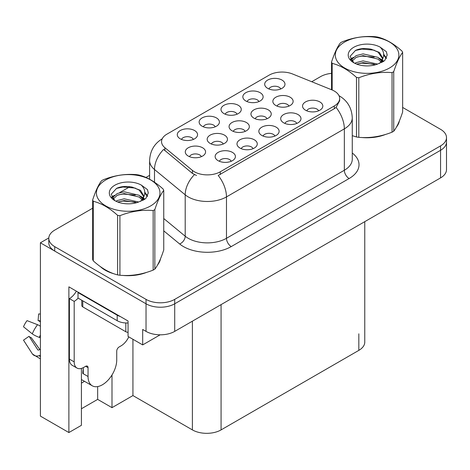 <?xml version="1.0" encoding="UTF-8"?>
<svg xmlns="http://www.w3.org/2000/svg" width="470" height="470" viewBox="0 0 470 470"><rect width="100%" height="100%" fill="white"/><g stroke="black" fill="none" stroke-linecap="round" stroke-linejoin="round"><path stroke-width="0.7" d="M193.358 139.425A6.087 3.513 0 0 0 191.725 137.716A6.087 3.513 0 0 0 185.732 136.823A6.087 3.513 0 0 0 181.491 139.425M194.592 130.542A10.14 5.852 0 0 0 181.602 129.885A10.14 5.852 0 0 0 178.242 137.164A10.14 5.852 0 0 0 180.251 138.82A10.14 5.852 0 0 0 196.607 137.164A10.14 5.852 0 0 0 194.592 130.542M245.14 131.383A6.087 3.513 0 0 0 243.507 129.673A6.087 3.513 0 0 0 237.514 128.786A6.087 3.513 0 0 0 233.273 131.383M246.374 122.5A10.14 5.852 0 0 0 233.384 121.848A10.14 5.852 0 0 0 230.024 129.121A10.14 5.852 0 0 0 232.039 130.778A10.14 5.852 0 0 0 248.389 129.121A10.14 5.852 0 0 0 246.374 122.5M253.066 148.667A6.087 3.513 0 0 0 251.432 146.951A6.087 3.513 0 0 0 245.44 146.064A6.087 3.513 0 0 0 241.198 148.667M254.299 139.778A10.14 5.852 0 0 0 241.31 139.126A10.14 5.852 0 0 0 237.949 146.399A10.14 5.852 0 0 0 239.964 148.056A10.14 5.852 0 0 0 256.315 146.399A10.14 5.852 0 0 0 254.299 139.778M267.031 118.746A6.087 3.513 0 0 0 265.403 117.036A6.087 3.513 0 0 0 259.405 116.143A6.087 3.513 0 0 0 255.163 118.746M268.27 109.857A10.14 5.852 0 0 0 255.275 109.204A10.14 5.852 0 0 0 251.914 116.484A10.14 5.852 0 0 0 253.929 118.14A10.14 5.852 0 0 0 270.279 116.484A10.14 5.852 0 0 0 268.27 109.857M237.062 114.192A6.087 3.513 0 0 0 235.429 112.483A6.087 3.513 0 0 0 229.436 111.59A6.087 3.513 0 0 0 225.195 114.192M238.302 105.304A10.14 5.852 0 0 0 225.306 104.651A10.14 5.852 0 0 0 221.946 111.931A10.14 5.852 0 0 0 223.961 113.587A10.14 5.852 0 0 0 240.311 111.931A10.14 5.852 0 0 0 238.302 105.304M231.211 161.28A6.087 3.513 0 0 0 229.583 159.571A6.087 3.513 0 0 0 223.585 158.678A6.087 3.513 0 0 0 219.343 161.28M232.45 152.397A10.14 5.852 0 0 0 219.455 151.745A10.14 5.852 0 0 0 216.094 159.019A10.14 5.852 0 0 0 218.109 160.675A10.14 5.852 0 0 0 234.459 159.019A10.14 5.852 0 0 0 232.45 152.397M280.772 88.959A6.087 3.513 0 0 0 279.139 87.25A6.087 3.513 0 0 0 273.146 86.357A6.087 3.513 0 0 0 268.899 88.959M282.006 80.07A10.14 5.852 0 0 0 269.01 79.418A10.14 5.852 0 0 0 265.656 86.697A10.14 5.852 0 0 0 267.665 88.354A10.14 5.852 0 0 0 284.015 86.697A10.14 5.852 0 0 0 282.006 80.07M296.776 123.434A6.087 3.513 0 0 0 295.142 121.718A6.087 3.513 0 0 0 289.144 120.831A6.087 3.513 0 0 0 284.902 123.434M298.009 114.545A10.14 5.852 0 0 0 285.014 113.893A10.14 5.852 0 0 0 281.659 121.166A10.14 5.852 0 0 0 283.668 122.823A10.14 5.852 0 0 0 300.019 121.166A10.14 5.852 0 0 0 298.009 114.545M223.25 144.026A6.087 3.513 0 0 0 221.617 142.31A6.087 3.513 0 0 0 215.624 141.423A6.087 3.513 0 0 0 211.383 144.026M224.484 135.137A10.14 5.852 0 0 0 211.494 134.485A10.14 5.852 0 0 0 208.134 141.758A10.14 5.852 0 0 0 210.149 143.415A10.14 5.852 0 0 0 226.499 141.758A10.14 5.852 0 0 0 224.484 135.137M258.917 101.573A6.087 3.513 0 0 0 257.284 99.863A6.087 3.513 0 0 0 251.291 98.976A6.087 3.513 0 0 0 247.05 101.573M260.151 92.69A10.14 5.852 0 0 0 247.161 92.038A10.14 5.852 0 0 0 243.801 99.311A10.14 5.852 0 0 0 245.81 100.968A10.14 5.852 0 0 0 262.166 99.311A10.14 5.852 0 0 0 260.151 92.69M215.213 126.812A6.087 3.513 0 0 0 213.58 125.096A6.087 3.513 0 0 0 207.587 124.209A6.087 3.513 0 0 0 203.34 126.812M216.447 117.923A10.14 5.852 0 0 0 203.451 117.271A10.14 5.852 0 0 0 200.097 124.544A10.14 5.852 0 0 0 202.106 126.201A10.14 5.852 0 0 0 218.456 124.544A10.14 5.852 0 0 0 216.447 117.923M288.927 106.108A6.087 3.513 0 0 0 287.293 104.393A6.087 3.513 0 0 0 281.301 103.506A6.087 3.513 0 0 0 277.053 106.108M290.16 97.219A10.14 5.852 0 0 0 277.165 96.567A10.14 5.852 0 0 0 273.81 103.846A10.14 5.852 0 0 0 275.82 105.497A10.14 5.852 0 0 0 292.17 103.846A10.14 5.852 0 0 0 290.16 97.219M201.36 156.663A6.087 3.513 0 0 0 199.726 154.953A6.087 3.513 0 0 0 193.734 154.06A6.087 3.513 0 0 0 189.492 156.663M202.594 147.774A10.14 5.852 0 0 0 189.604 147.122A10.14 5.852 0 0 0 186.243 154.401A10.14 5.852 0 0 0 188.253 156.058A10.14 5.852 0 0 0 204.609 154.401A10.14 5.852 0 0 0 202.594 147.774M274.921 136.047A6.087 3.513 0 0 0 273.287 134.338A6.087 3.513 0 0 0 267.295 133.445A6.087 3.513 0 0 0 263.053 136.047M276.154 127.164A10.14 5.852 0 0 0 263.165 126.506A10.14 5.852 0 0 0 259.804 133.786A10.14 5.852 0 0 0 261.813 135.442A10.14 5.852 0 0 0 278.17 133.786A10.14 5.852 0 0 0 276.154 127.164M318.625 110.814A6.087 3.513 0 0 0 316.991 109.105A6.087 3.513 0 0 0 310.999 108.212A6.087 3.513 0 0 0 306.757 110.814M319.859 101.931A10.14 5.852 0 0 0 306.869 101.273A10.14 5.852 0 0 0 303.508 108.552A10.14 5.852 0 0 0 305.524 110.209A10.14 5.852 0 0 0 321.874 108.552A10.14 5.852 0 0 0 319.859 101.931M334.305 91.051A18.254 10.54 0 0 0 331.867 89.87L292.51 73.96A18.254 10.54 0 0 0 269.14 75.141L166.891 134.173A18.254 10.54 0 0 0 161.545 141.623A18.254 10.54 0 0 0 164.847 147.668L192.406 170.387A18.254 10.54 0 0 0 220.26 171.797L334.305 105.95A18.254 10.54 0 0 0 339.651 98.5A18.254 10.54 0 0 0 334.305 91.051M48.809 237.943L40.397 242.802L146.029 303.79A20.281 11.709 0 0 0 174.711 303.79L440.56 150.3A20.281 11.709 0 0 0 446.5 142.022A20.281 11.709 0 0 1 440.56 150.3L174.711 303.79A20.281 11.709 0 0 1 146.029 303.79L54.737 251.08A20.281 11.709 0 0 1 48.798 242.802L48.798 238.384A20.281 11.709 0 0 0 54.737 246.662L146.029 299.372A20.281 11.709 0 0 0 174.711 299.372L440.56 145.882A20.281 11.709 0 0 0 446.5 137.604A20.281 11.709 0 0 0 440.56 129.326L402.643 107.436M81.41 368.415L81.41 425.321L68.884 432.553L68.884 286.847L128.057 321.01L128.057 336.461L142.686 344.904L142.686 329.452L146.029 331.385A20.281 11.709 0 0 0 174.711 331.385L440.56 177.895A20.281 11.709 0 0 0 446.5 169.617L446.5 137.604M160.164 334.81L142.686 344.904M68.884 432.553L40.397 416.103L40.397 242.802M364.767 221.658L364.767 342.095A20.281 11.709 180 0 1 358.827 350.373L221.07 429.903A20.281 11.709 180 0 1 192.395 429.903L132.934 395.576L132.934 339.275M132.934 395.576L111.995 407.66L111.995 374.972M81.41 408.765L97.66 399.382L111.995 407.66M81.41 383.12A21.632 12.49 120 0 0 84.412 381.264M97.66 399.382L97.66 386.587M100.439 266.654A32.448 18.735 0 0 0 105.257 270.203A32.448 18.735 0 0 0 113.916 273.775M339.651 98.5L339.651 100.739L336.073 107.419L334.305 108.705L218.203 175.469A23.659 13.659 60 0 1 226.475 196.907A27.037 15.61 180 0 1 188.235 196.907A27.037 15.61 180 0 1 185.204 194.821L154.495 169.505A27.037 15.61 180 0 1 149.607 160.552L149.607 179.234M196.501 175.469L192.406 173.395L163.619 149.431A23.659 15.821 129.5 0 0 154.495 169.505L154.495 182.213M352.265 135.695A32.448 18.735 0 0 0 352.805 135.853M361.548 137.493A32.448 18.735 0 0 0 385.588 134.426M396.545 126.9A32.448 18.735 0 0 0 399.371 120.949M122.658 275.414A32.448 18.735 0 0 0 146.693 272.347M157.65 264.822A32.448 18.735 0 0 0 160.476 258.87M331.544 73.355A20.281 11.709 0 0 0 320.587 76.616L311.733 81.727M149.607 175.334L145.935 177.454M129.937 186.69L119.638 192.635M92.655 208.216L54.737 230.106A20.281 11.709 0 0 0 48.798 238.384M398.249 123.516A32.107 18.536 180 0 1 397.908 124.25M382.363 135.342A32.107 18.536 180 0 1 365.995 137.557M344.628 42.042A31.772 18.342 -0 0 0 344.628 67.98A31.772 18.342 -0 0 0 389.56 67.98A31.772 18.342 -0 0 0 389.56 42.042A31.772 18.342 -0 0 0 344.628 42.042M352.265 135.66L356.495 136.97A36.501 21.074 -0 0 0 358.81 137.328C369.843 138.292 380.923 136.576 392.045 132.188A36.501 21.074 -0 0 0 392.908 131.706A36.501 21.074 -0 0 0 393.737 131.206C396.692 127.511 399.664 121.113 402.643 112.019L402.643 52.458A36.501 21.074 -0 0 0 402.026 51.124C393.895 43.757 385.782 39.075 377.692 37.071A36.501 21.074 -0 0 0 375.383 36.719C364.256 35.767 353.176 37.483 342.142 41.859A36.501 21.074 -0 0 0 341.285 42.341A36.501 21.074 -0 0 0 340.45 42.835C337.472 46.589 334.505 52.981 331.544 62.022A36.501 21.074 -0 0 0 332.167 63.362L332.167 89.993M356.495 136.97L356.495 77.409C348.364 70.042 340.257 65.359 332.167 63.362M356.495 77.409A36.501 21.074 -0 0 0 358.81 77.767L358.81 137.328M392.045 132.188L392.045 72.621C381.011 71.657 369.931 73.373 358.81 77.767M392.045 72.621A36.501 21.074 -0 0 0 392.908 72.145A36.501 21.074 -0 0 0 393.737 71.646L393.737 131.206M377.61 64.096L363.099 60.883L356.166 62.61L354.862 63.315M375.583 64.748L363.099 62.639L356.712 64.12M382.151 62.281L382.01 61.905M381.581 61.024L378.021 57.352L363.099 53.874L356.166 55.601L352.171 59.014L351.648 60.871M381.011 61.899L378.021 59.102L363.099 55.625L356.166 57.352L351.96 61.212M379.648 63.415L382.022 60.131L382.545 57.816L379.437 52.446L370.959 49.174C365.178 47.999 360.038 48.404 355.531 50.402L350.091 56.329L353.745 62.686M381.734 62.498L382.545 59.202M382.498 58.503L378.021 52.094L371.365 49.25M353.74 47.3A18.888 10.904 -0 0 0 353.74 62.722A18.888 10.904 -0 0 0 377.351 64.167L384.713 60.595L387.198 55.008L386.346 51.676L380.16 47.135A18.888 10.904 -0 0 0 353.74 47.3M380.16 47.135C384.09 51.136 384.713 55.46 382.022 60.119M331.544 89.741L331.544 62.022M402.643 52.458C399.688 56.153 396.721 62.551 393.737 71.646M374.196 64.167L361.894 63.109L356.994 64.002M383.191 61.676L382.327 60.983M381.805 60.606L380.923 60.031M374.196 57.158L361.894 56.1L356.994 56.993M352.265 58.844L350.82 59.731M386.258 58.509L383.667 55.102M374.249 50.161L361.894 49.092L355.308 50.502M387.192 55.184L386.346 51.676M383.749 61.312L382.48 60.225M382.104 59.943L379.073 58.133M353.458 57.375L350.497 59.091M386.475 58.092L383.667 54.22M88.049 367.675L85.663 366.295A3.378 1.95 -60 0 1 87.35 366.13A3.378 1.95 -60 0 1 88.049 367.675L88.049 376.505A20.281 11.709 120 0 0 92.249 385.788A20.281 11.709 120 0 0 102.389 384.783A20.281 11.709 120 0 0 116.73 359.95L116.73 351.119A3.378 1.95 -60 0 1 119.121 346.978L121.031 345.873A13.518 7.808 -60 0 0 128.762 336.867M83.272 373.192L82.79 373.468L83.272 373.744L83.272 367.663M82.79 373.468A20.281 11.709 -60 0 1 83.272 368.956M40.397 349.504A7.438 5.91 -37.9 0 0 39.316 349.786L38.475 350.068A0.676 0.535 142.1 0 1 37.835 349.897L29.052 336.309A9.277 5.352 120 0 0 31.173 337.536L39.885 349.621M40.397 321.915L40.203 321.897A9.277 5.352 120 0 0 38.082 320.669L40.397 320.787M29.052 336.309L23.5 340.157L32.283 353.74A7.438 5.91 -37.9 0 0 32.518 354.075A7.438 5.91 -37.9 0 0 39.321 355.631L40.162 355.349A0.676 0.535 142.1 0 1 40.397 355.314M40.397 326.227A7.438 1.387 37.7 0 0 37.565 324.7L27.054 320.628A15.545 8.977 120 0 0 23.5 326.779L32.283 333.853A7.438 1.387 -157.7 0 0 39.321 337.401L40.397 337.807M40.397 314.031L38.634 313.942L38.082 320.669M85.663 366.295L83.748 367.399A13.518 7.808 -60 0 1 76.992 368.069L72.21 365.308A13.518 7.808 -60 0 1 69.407 359.121L69.407 298.626A13.518 7.808 120 0 0 76.357 291.159M78.126 298.139A13.518 7.808 -60 0 1 74.19 301.387L69.407 298.626M76.992 368.069A13.518 7.808 -60 0 1 74.19 361.877L74.19 301.387M120.267 316.51A13.518 7.808 180 0 1 117.206 315.188L78.014 292.557A13.518 7.808 0 0 0 78.419 292.352M117.206 315.188L117.206 320.704A13.518 7.808 0 0 0 128.057 322.955M78.014 292.557L78.014 298.074L117.206 320.704M159.359 261.438A32.107 18.536 180 0 1 159.013 262.178M143.468 273.264A32.107 18.536 180 0 1 127.1 275.485M109.915 272.195A32.107 18.536 180 0 1 105.497 270.068A32.107 18.536 180 0 1 102.583 268.135M81.804 300.265L81.804 305.529A3.378 1.95 0 0 0 82.79 306.904L125.813 331.744A3.378 1.95 0 0 0 128.057 332.313M105.738 179.963A31.772 18.342 -0 0 0 105.738 205.907A31.772 18.342 -0 0 0 150.664 205.907A31.772 18.342 -0 0 0 150.664 179.963A31.772 18.342 -0 0 0 105.738 179.963M102.389 180.263A36.501 21.074 -0 0 0 101.561 180.762C98.577 184.51 95.61 190.908 92.655 199.95A36.501 21.074 -0 0 0 93.272 201.283L93.272 260.844C101.361 268.188 109.475 272.87 117.606 274.891A36.501 21.074 -0 0 0 119.915 275.25C130.948 276.213 142.028 274.504 153.155 270.109A36.501 21.074 -0 0 0 154.013 269.627A36.501 21.074 -0 0 0 154.841 269.134C157.803 265.433 160.769 259.041 163.748 249.94L163.748 190.379A36.501 21.074 -0 0 0 163.131 189.046C155 181.679 146.887 176.996 138.797 174.999A36.501 21.074 -0 0 0 136.488 174.64C125.361 173.689 114.286 175.404 103.247 179.781A36.501 21.074 -0 0 0 102.389 180.263M117.606 274.891L117.606 215.331C109.475 207.963 101.361 203.281 93.272 201.283M117.606 215.331A36.501 21.074 -0 0 0 119.915 215.689L119.915 275.25M153.155 270.109L153.155 210.548C142.116 209.579 131.042 211.294 119.915 215.689M153.155 210.548A36.501 21.074 -0 0 0 154.013 210.067A36.501 21.074 -0 0 0 154.841 209.573L154.841 269.134M92.655 199.95L92.655 259.511A36.501 21.074 -0 0 0 93.272 260.844M138.715 202.018L124.203 198.81L117.277 200.531L115.967 201.242M136.688 202.676L124.203 200.561L117.817 202.041M143.256 200.202L143.115 199.832M142.686 198.951L139.126 195.273L124.203 191.801L117.277 193.523L113.276 196.942L112.753 198.798M142.116 199.821L139.126 197.03L124.203 193.552L117.277 195.273L113.07 199.139M140.759 201.336L143.127 198.052L143.656 195.737L140.548 190.374L132.064 187.101C126.283 185.92 121.142 186.332 116.636 188.323L111.196 194.257L114.85 200.608M142.839 200.42L143.656 197.13M143.608 196.431L139.126 190.021L132.47 187.178M114.844 185.221A18.888 10.904 -0 0 0 114.844 200.643A18.888 10.904 -0 0 0 138.456 202.088L145.817 198.516L148.303 192.935L147.457 189.604L141.264 185.057A18.888 10.904 -0 0 0 114.844 185.221M141.264 185.057C145.201 189.058 145.817 193.387 143.127 198.04M163.748 190.379C160.793 194.081 157.826 200.473 154.841 209.573M135.307 202.088L122.999 201.037L118.105 201.924M144.296 199.603L143.432 198.91M142.909 198.528L142.034 197.958M135.307 195.079L122.999 194.028L118.105 194.915M113.37 196.766L111.925 197.659M147.369 196.431L144.778 193.023M135.354 188.082L122.999 187.019L116.413 188.429M148.297 193.105L147.457 189.604M144.854 199.233L143.585 198.152M143.209 197.864L140.183 196.055M114.562 195.297L111.602 197.018M147.58 196.013L144.772 192.142M440.56 177.895L440.56 145.882M174.711 331.385L174.711 299.372M146.029 331.385L146.029 299.372M221.07 429.903L221.07 304.619M358.827 350.373L358.827 333.812M192.395 429.903L192.395 321.174M164.847 147.668L164.847 150.67M192.406 170.387L192.406 173.395M220.26 171.797L220.26 174.546M334.305 105.95L334.305 108.705M352.265 153.026A33.799 19.511 180 0 1 349.122 178.53L231.252 246.58A6.762 3.901 60 0 1 226.475 238.302L344.346 170.252A27.037 15.61 0 0 0 352.265 159.213L352.265 117.817A27.037 15.61 180 0 1 344.346 128.856A23.659 13.659 -120 0 0 336.073 107.419M231.252 246.58A33.799 19.511 180 0 1 183.459 246.58A33.799 19.511 180 0 1 179.669 243.977L163.748 230.852M194.421 174.652A23.659 15.821 129.5 0 0 185.204 194.821L185.204 236.216A27.037 15.61 0 0 0 188.235 238.302A27.037 15.61 0 0 0 226.475 238.302L226.475 196.907L344.346 128.856L344.346 170.252A6.762 3.901 60 0 0 349.122 178.53M54.737 246.662L54.737 251.08M163.748 218.526L185.204 236.216A6.762 4.524 -50.5 0 1 179.669 243.977M88.049 376.505L83.272 373.744M37.565 324.7A23.124 13.348 120 0 0 32.283 333.853M39.321 355.631A21.185 12.232 120 0 0 40.397 356.759M40.397 335.028A21.185 12.232 120 0 0 39.321 337.401M40.397 337.16A20.504 11.838 120 0 0 40.162 337.713M74.19 361.877L69.407 359.121M125.813 331.744L125.813 322.972M82.79 306.904L82.79 300.835M352.265 117.817C351.807 108.094 347.53 100.809 339.446 95.951L338.993 95.692M162.426 138.679C154.336 143.538 150.065 150.829 149.607 160.552M399.206 121.348L399.206 121.73M92.249 385.788L81.41 379.525M40.397 358.904L32.518 354.075M160.311 259.276L160.311 259.651"/></g></svg>
